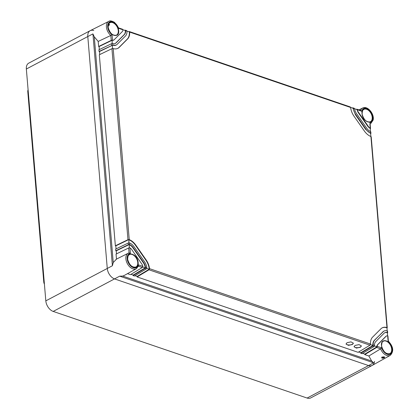 <?xml version="1.0" encoding="UTF-8"?>
<svg xmlns="http://www.w3.org/2000/svg" width="419" height="419" viewBox="0 0 419 419"><rect width="100%" height="100%" fill="white"/><g stroke="black" fill="none" stroke-linecap="round" stroke-linejoin="round"><path stroke-width="0.63" d="M28.225 91.379L27.785 91.614A3.698 2.341 -117.9 0 1 28.099 89.886M27.785 91.614L43.775 282.06A3.698 2.341 -117.9 0 0 44.414 284.113M90.174 30.676L28.728 63.154A9.213 5.835 -117.9 0 0 26.35 69.015L87.796 36.542L107.264 268.39A9.213 5.835 62.1 0 0 114.644 278.949L368.558 365.578L114.644 278.949A9.213 5.835 -117.9 0 1 107.264 268.39L87.796 36.542L92.934 33.908L94.285 36.83L98.203 41.434L110.794 35.463A8.747 5.541 -117.9 0 1 106.421 26.994A8.747 5.541 -117.9 0 1 108.751 21.39L90.247 30.639A9.213 5.835 62.1 0 0 87.796 36.542A9.213 5.835 -117.9 0 1 90.174 30.676A9.213 5.835 -117.9 0 1 93.783 30.54M26.35 69.015L45.818 300.863L112.402 265.756L92.934 33.908M377.194 346.33L381.62 347.843A7.825 4.955 62.1 0 0 385.496 353.332A7.825 4.955 62.1 0 0 392.325 351.452A7.825 4.955 62.1 0 0 388.12 341.328L387.659 335.844A3.687 2.336 62.1 0 0 386.512 335.98A3.687 2.336 62.1 0 0 386.15 336.248L377.797 344.622A3.687 2.336 62.1 0 0 377.194 346.33L377.142 346.733A0.922 0.592 108.8 0 1 376.65 347.466L364.776 354.6L368.856 355.993L371.663 361.021L373.596 362.796L119.677 276.168L53.197 311.422A9.213 5.835 -117.9 0 1 45.818 300.863M53.197 311.422L307.111 398.05L368.558 365.578A9.213 5.835 62.1 0 0 372.24 365.399L390.309 355.328A8.747 5.541 -117.9 0 1 384.726 354.369A8.747 5.541 -117.9 0 1 380.625 348.849L381.62 347.843M374.528 361.393A9.213 5.835 -117.9 0 1 372.166 365.441A9.213 5.835 -117.9 0 1 368.558 365.578L373.596 362.796M372.166 365.441L310.72 397.914A9.213 5.835 -117.9 0 1 307.111 398.05M368.856 355.993L380.62 348.844M383.945 356.972L384.16 356.957C384.742 356.988 384.778 357.26 384.27 357.774C383.066 358.208 382.358 358.308 382.144 358.072C381.562 358.036 381.515 357.679 382.008 357.009L383.945 356.972C384.511 357.522 383.977 357.821 382.338 357.863L382.18 357.072L384.113 356.946M119.677 276.168L122.699 276.079L124.071 275.566L136.39 268.699A8.747 5.541 -117.9 0 1 129.874 266.961A8.747 5.541 -117.9 0 1 125.889 258.837A8.747 5.541 -117.9 0 1 126.019 256.412A8.747 5.541 -117.9 0 1 128.219 253.233A8.747 5.541 -117.9 0 1 129.057 252.94M356.396 109.359L357.213 109.422L356.648 109.249M360.628 110.616L361.759 111.276L354.631 108.757M376.65 347.466L380.63 348.838M364.776 354.6L364.829 354.113L362.639 353.369M383.778 331.178L374.35 340.307A9.213 5.835 62.1 0 0 372.884 345.497L360.817 352.746L360.764 353.233L362.1 353.688L373.978 346.555L374.513 345.418A7.369 4.667 62.1 0 1 375.707 341.637L384.061 333.262A7.369 4.667 62.1 0 1 384.794 332.723A7.369 4.667 62.1 0 1 387.381 332.518L387.24 330.863A9.213 5.835 62.1 0 0 383.93 331.094A9.213 5.835 62.1 0 0 383.018 331.769L374.665 340.139A9.213 5.835 62.1 0 0 373.172 344.957L374.513 345.418M360.817 352.746L358.633 351.997M386.973 328.119L386.962 327.548A12.895 8.171 62.1 0 0 382.212 327.836A12.895 8.171 62.1 0 0 380.934 328.784L372.58 337.154A12.895 8.171 62.1 0 0 370.501 344.046L369.967 345.188L358.093 352.321L137.123 276.933L137.175 276.446L134.991 275.697M133.116 275.566L144.99 268.432L145.482 267.699L133.169 275.079L133.116 275.566L134.452 276.021L146.325 268.888L146.849 267.741A9.213 5.835 62.1 0 0 144.435 261.592L134.143 246.859A9.213 5.835 62.1 0 0 129.513 242.931L129.654 244.591L128.387 244.67L115.78 250.756L116.225 250.829L116.482 253.862M133.169 275.079L130.979 274.33M127.502 273.654L130.44 274.655L142.319 267.521L138.427 266.212M116.482 259.125L113.24 262.54L112.402 265.756M138.312 266.165L138.401 264.86L142.827 266.374L142.319 267.521M111.234 40.402L110.794 35.463L112.035 34.803L112.496 40.292L112.13 40.25A0.922 0.398 175.2 0 0 111.234 40.402L98.627 46.488L99.073 46.561L99.329 49.594M112.496 40.292A3.687 2.336 62.1 0 0 113.643 40.156A3.687 2.336 62.1 0 0 114.01 39.889L122.364 31.514A3.687 2.336 62.1 0 0 122.961 29.807L118.535 28.293A7.825 4.955 62.1 0 0 114.659 22.799A7.825 4.955 62.1 0 0 107.83 24.684A7.825 4.955 62.1 0 0 112.035 34.803M108.479 24.496L109.569 24.841M109.249 24.517C110.49 24.585 108.186 25.852 107.861 25.281M357.328 109.762A3.687 2.336 62.1 0 0 358.261 111.993L368.552 126.732A3.687 2.336 62.1 0 0 370.223 128.224L369.872 123.846M370.223 128.224L370.459 128.382A0.922 0.398 -4.8 0 1 370.511 128.497L370.087 123.422M370.239 128.822L370.296 128.785A0.922 0.398 -4.8 0 0 370.511 128.497M349.965 106.965L350.635 107.479A12.895 8.171 62.1 0 0 354.029 116.241L364.321 130.974A12.895 8.171 62.1 0 0 370.92 136.515L370.993 137.065M370.883 136.505L370.626 133.478L365.698 129.445L355.406 114.706L352.955 108.186L350.619 107.39M352.389 107.992L353.207 108.055L352.636 107.877M353.971 108.332L354.647 108.851A7.369 4.667 62.1 0 0 356.569 113.69L366.861 128.429A7.369 4.667 62.1 0 0 370.501 131.545L370.574 132.1M122.311 29.299L122.961 29.807M115.204 43.492A7.369 4.667 62.1 0 0 115.78 43.042L124.134 34.667A7.369 4.667 62.1 0 0 125.307 30.519L122.956 29.718M124.736 30.325L125.553 30.388L124.982 30.21M126.323 30.666L126.983 31.179L125.307 30.519M117.786 48.384A12.895 8.171 62.1 0 0 118.907 47.52L127.261 39.145A12.895 8.171 62.1 0 0 129.314 31.886L126.973 31.085M128.748 31.692L129.56 31.755L128.994 31.577M387.659 335.844L387.889 335.959A0.922 0.398 -4.8 0 1 387.947 336.075L388.371 341.186M377.797 344.622L377.477 344.79A3.687 2.336 62.1 0 0 376.891 346.864L364.829 354.113M377.142 346.733L374.403 346.015M360.764 353.233L372.638 346.099L373.172 344.957M373.13 345.366L370.396 344.648M137.123 276.933L148.996 269.799L149.52 268.658A12.895 8.171 62.1 0 0 146.131 259.895L135.835 245.162A12.895 8.171 62.1 0 0 129.235 239.621L127.968 239.699L115.361 245.785L115.806 245.859L116.063 248.891M355.045 345.439L354.055 346.785L356.412 348.089L360.387 347.262L361.377 345.921L359.02 344.612L355.045 345.439M347.026 342.705L346.036 344.046L348.393 345.356L352.369 344.528L353.358 343.182L351.002 341.878L347.026 342.705M149.489 269.066L137.175 276.446M135.835 245.162L135.52 245.33L145.812 260.063A12.895 8.171 62.1 0 1 149.243 269.197L146.755 268.349M145.482 267.699L145.508 267.285A7.369 4.667 62.1 0 0 143.591 262.441L133.294 247.708L132.98 247.875L143.272 262.608A7.369 4.667 62.1 0 1 145.231 267.83L142.743 266.976M383.804 356.721C384.275 357.161 383.814 357.417 382.421 357.486M142.827 266.374A3.687 2.336 62.1 0 0 141.894 264.138L131.603 249.405A3.687 2.336 62.1 0 0 129.932 247.912L130.393 253.401L129.199 252.893L128.219 253.233L116.068 259.309M116.482 259.104L116.058 254.066L128.664 247.98L129.057 252.924M129.513 242.931L128.251 243.015L115.639 249.101L115.78 250.756M118.907 47.52L119.226 47.352A12.895 8.171 62.1 0 1 117.949 48.3A12.895 8.171 62.1 0 1 113.193 48.588L111.931 48.683L99.324 54.769L115.361 245.785M99.743 54.564L99.492 51.532L99.046 51.458L112.549 45.215L99.492 51.532M115.78 43.042L116.094 42.874A7.369 4.667 62.1 0 1 115.366 43.414A7.369 4.667 62.1 0 1 112.774 43.618L111.512 43.712L98.905 49.798L99.046 51.458M98.203 41.434L98.627 46.488M370.464 131.529L370.213 128.513L368.238 126.899L357.946 112.161L356.967 109.553M370.653 133.787L370.501 131.545M370.715 133.755L370.878 133.347L370.626 133.478M387.03 328.082L387.193 327.679L386.947 327.81A12.895 8.171 62.1 0 0 382.055 327.92M387.203 330.853L386.947 327.81M387.24 330.863L387.308 331.398M387.392 333.084L387.381 332.518M387.449 333.053L387.612 332.649L387.366 332.78A7.369 4.667 62.1 0 0 384.637 332.806M387.622 335.834L387.366 332.78M119.226 47.352L127.58 38.983A12.895 8.171 62.1 0 0 129.654 32.09L129.314 31.886M354.647 108.851L353.311 108.39A9.213 5.835 62.1 0 0 355.721 114.539L366.012 129.277A9.213 5.835 62.1 0 0 370.642 133.205M353.311 108.39L352.955 108.186M113.69 40.051L111.883 40.381L99.073 46.561M112.151 43.56L112.13 40.25M116.094 42.874L124.448 34.499A7.369 4.667 62.1 0 0 125.642 30.718M112.774 43.618L112.915 45.273A9.213 5.835 62.1 0 0 116.225 45.043A9.213 5.835 62.1 0 0 117.137 44.367L125.491 35.992A9.213 5.835 62.1 0 0 126.983 31.179M116.063 45.126L112.302 45.346L112.57 48.531M386.36 336.069A3.687 2.336 62.1 0 0 386.198 336.143A3.687 2.336 62.1 0 0 385.831 336.415L386.15 336.248M377.477 344.79L385.831 336.415M354.065 346.576A3.687 1.592 175.2 0 0 356.606 347.681A3.687 1.592 175.2 0 0 360.366 346.995A3.687 1.592 175.2 0 0 361.367 345.848M346.047 343.842A3.687 1.592 175.2 0 0 348.587 344.947A3.687 1.592 175.2 0 0 352.348 344.261A3.687 1.592 175.2 0 0 353.348 343.114M135.52 245.33A12.895 8.171 62.1 0 0 128.617 239.678L115.806 245.859M128.884 242.858L128.869 239.548M132.98 247.875A7.369 4.667 62.1 0 0 129.036 244.644L116.225 250.829M129.303 247.828L129.282 244.513M128.664 247.98A0.922 0.398 175.2 0 1 129.565 247.828L129.932 247.912M112.915 45.273L112.549 45.215M133.294 247.708A7.369 4.667 62.1 0 0 129.654 244.591M44.22 281.825L43.775 282.06M360.665 110.475A8.747 5.541 -117.9 0 1 362.665 108.018L358.931 109.888M362.665 108.018C367.521 105.31 374.675 114.141 373.135 120.091L370.836 123.479A8.747 5.541 -117.9 0 1 370.118 123.783M369.762 122.736A7.825 4.955 62.1 0 0 372.863 119.567A7.825 4.955 62.1 0 0 368.615 109.459A7.825 4.955 62.1 0 0 361.759 111.276M371.663 361.021L122.699 276.079M130.393 253.401A7.825 4.955 62.1 0 0 127.292 256.569A7.825 4.955 62.1 0 0 131.54 266.678A7.825 4.955 62.1 0 0 138.401 264.86M113.24 262.54L94.285 36.83M385.192 352.615A7.013 4.441 62.1 0 0 389.806 353.631L389.806 353.631A7.013 4.441 62.1 0 0 391.671 349.137A7.013 4.441 62.1 0 0 391.576 348.409A7.013 4.441 62.1 0 0 383.254 341.234L383.254 341.234A7.013 4.441 62.1 0 0 381.489 345.502M365.724 120.766A7.013 4.441 62.1 0 0 370.333 121.788A7.013 4.441 62.1 0 0 372.203 117.294A7.013 4.441 62.1 0 0 372.109 116.566A7.013 4.441 62.1 0 0 363.786 109.39L363.786 109.39A7.013 4.441 62.1 0 0 362.016 113.659C361.005 105.562 371.428 108.395 372.491 116.508L372.591 117.262C373.596 125.36 363.179 122.521 362.11 114.413L362.016 113.654M111.805 34.138A7.013 4.441 62.1 0 0 116.419 35.159A7.013 4.441 62.1 0 0 118.284 30.666A7.013 4.441 62.1 0 0 118.195 29.938A7.013 4.441 62.1 0 0 109.867 22.762L109.867 22.762A7.013 4.441 62.1 0 0 108.102 27.031C107.091 18.934 117.509 21.767 118.577 29.88L118.671 30.634C119.682 38.731 109.259 35.893 108.196 27.785L108.097 27.026M131.273 265.986A7.013 4.441 62.1 0 0 135.887 267.003L135.887 267.003A7.013 4.441 62.1 0 0 137.757 262.509A7.013 4.441 62.1 0 0 137.662 261.781A7.013 4.441 62.1 0 0 129.335 254.605L129.335 254.605A7.013 4.441 62.1 0 0 127.57 258.874C126.559 250.777 136.976 253.615 138.045 261.723L138.139 262.477C139.15 270.574 128.727 267.741 127.664 259.628L127.57 258.874M392.058 349.111C393.064 357.203 382.647 354.369 381.583 346.256L381.484 345.502C380.478 337.405 390.896 340.244 391.959 348.351L392.058 349.111M372.638 346.099L373.978 346.555M369.967 345.188L148.996 269.799M144.99 268.432L146.325 268.888M370.333 121.788L370.333 121.788C366.667 122.474 363.954 120.033 362.194 114.466L362.1 113.732C362.734 108.06 363.205 110.637 363.786 109.39M116.419 35.159L116.419 35.159C112.753 35.845 110.04 33.405 108.28 27.837L108.186 27.104C108.82 21.432 109.286 24.009 109.867 22.762M350.635 107.479L129.654 32.09M355.406 114.706L355.721 114.539M357.946 112.161L358.261 111.993M124.134 34.667L124.448 34.499M127.261 39.145L127.58 38.983M368.552 126.732L368.238 126.899M374.35 340.307L374.665 340.139M149.52 268.658L370.501 344.046M145.812 260.063L146.131 259.895M145.508 267.285L146.849 267.741M143.272 262.608L143.591 262.441M128.251 243.015L128.387 244.67M111.931 48.683L127.968 239.699M111.512 43.712L111.653 45.372M365.698 129.445L366.012 129.277M386.962 327.548L370.92 136.515M382.704 331.937L383.018 331.769M113.193 48.588L129.235 239.621M370.836 123.479L370.124 123.877M390.309 355.328C394.033 351.326 393.389 346.613 388.376 341.186M136.39 268.699L138.553 265.829M118.635 27.942L114.576 22.396C111.732 20.814 109.794 20.484 108.751 21.39M361.047 110.606L356.978 109.218M122.647 29.272L118.619 27.9M389.806 353.631C386.135 354.317 383.422 351.876 381.662 346.309L381.573 345.575C382.207 339.903 382.673 342.485 383.254 341.234M135.887 267.003C132.221 267.689 129.508 265.248 127.748 259.68L127.654 258.947C128.287 253.275 128.753 255.857 129.335 254.605M350.294 106.939L129.33 31.551M354.306 108.306L352.971 107.851M126.653 30.639L125.318 30.184M386.198 336.143L386.512 335.98M370.93 133.467L370.794 131.812M387.25 327.799L371.208 136.777M383.615 331.256L383.93 331.094M387.664 332.765L387.528 331.11M115.911 45.21L116.225 45.043"/></g></svg>
